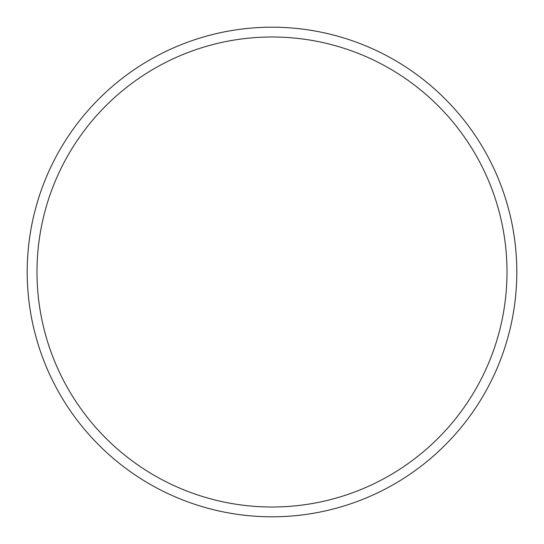 <?xml version="1.0" encoding="UTF-8"?>
<svg xmlns="http://www.w3.org/2000/svg" width="544" height="544" viewBox="0 0 544 544"><rect width="100%" height="100%" fill="white"/><g stroke="black" fill="none" stroke-linecap="round" stroke-linejoin="round"><path stroke-width="0.82" d="M507.008 272A235.008 235.008 0 0 0 272 36.992A235.008 235.008 0 0 0 36.992 272A235.008 235.008 0 0 0 272 507.008A235.008 235.008 0 0 0 507.008 272M27.2 272A244.8 244.8 0 0 1 272 27.2A244.8 244.8 0 0 1 516.8 272A244.8 244.8 0 0 1 272 516.8A244.8 244.8 0 0 1 27.2 272"/></g></svg>
